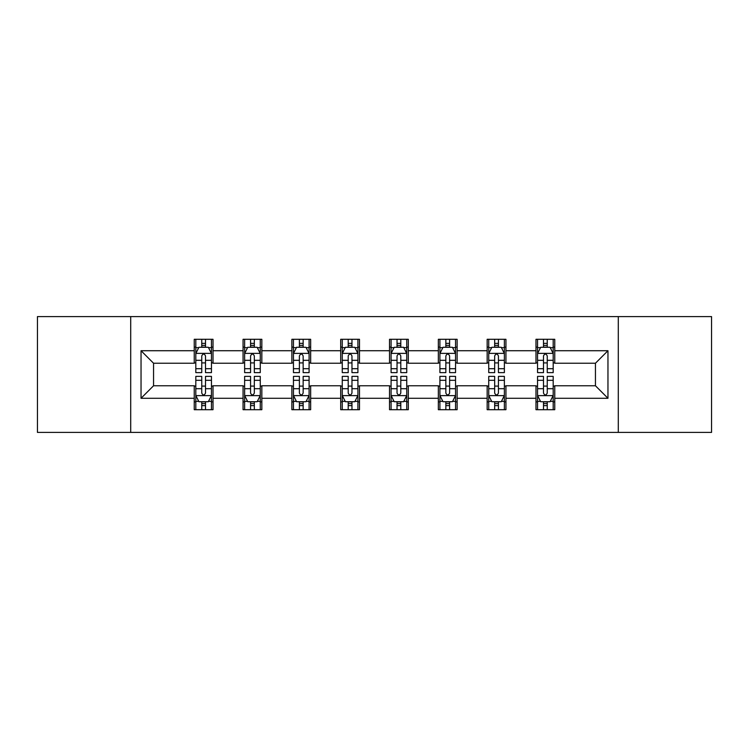<?xml version="1.0" encoding="UTF-8"?>
<svg xmlns="http://www.w3.org/2000/svg" width="749" height="749" viewBox="0 0 749 749"><rect width="100%" height="100%" fill="white"/><g stroke="black" fill="none" stroke-linecap="round" stroke-linejoin="round"><path stroke-width="1.12" d="M618.29 432.398L711.55 432.398L711.55 316.602L618.29 316.602L618.29 432.398L130.71 432.398L130.71 316.602L37.45 316.602L37.45 432.398L130.71 432.398M618.29 316.602L130.71 316.602M554.756 350.719L554.756 339.297L535.984 339.297L535.984 350.719L505.94 350.719L505.94 339.297L487.159 339.297L487.159 350.719L457.124 350.719L457.124 339.297L438.343 339.297L438.343 350.719L408.299 350.719L408.299 339.297L389.517 339.297L389.517 350.719L359.483 350.719L359.483 339.297L340.701 339.297L340.701 350.719L310.657 350.719L310.657 339.297L291.876 339.297L291.876 350.719L261.841 350.719L261.841 339.297L243.06 339.297L243.06 350.719L213.016 350.719L213.016 339.297L194.244 339.297L194.244 350.719L141.037 350.719L141.037 398.281L153.554 385.763L194.244 385.763L194.244 409.703L213.016 409.703L213.016 385.763L243.06 385.763L243.06 409.703L261.841 409.703L261.841 385.763L291.876 385.763L291.876 409.703L310.657 409.703L310.657 385.763L340.701 385.763L340.701 409.703L359.483 409.703L359.483 385.763L389.517 385.763L389.517 409.703L408.299 409.703L408.299 385.763L438.343 385.763L438.343 409.703L457.124 409.703L457.124 385.763L487.159 385.763L487.159 409.703L505.94 409.703L505.94 385.763L535.984 385.763L535.984 409.703L554.756 409.703L554.756 385.763L595.446 385.763L595.446 363.237L554.756 363.237L554.756 350.719L607.963 350.719L607.963 398.281L554.756 398.281M535.984 398.281L505.94 398.281M487.159 398.281L457.124 398.281M438.343 398.281L408.299 398.281M389.517 398.281L359.483 398.281M340.701 398.281L310.657 398.281M291.876 398.281L261.841 398.281M243.06 398.281L213.016 398.281M194.244 398.281L141.037 398.281M535.984 350.719L535.984 363.237L505.94 363.237L505.94 350.719M487.159 350.719L487.159 363.237L457.124 363.237L457.124 350.719M438.343 350.719L438.343 363.237L408.299 363.237L408.299 350.719M389.517 350.719L389.517 363.237L359.483 363.237L359.483 350.719M340.701 350.719L340.701 363.237L310.657 363.237L310.657 350.719M291.876 350.719L291.876 363.237L261.841 363.237L261.841 350.719M243.06 350.719L243.06 363.237L213.016 363.237L213.016 350.719M194.244 350.719L194.244 363.237L153.554 363.237L141.037 350.719M153.554 363.237L153.554 385.763M607.963 398.281L595.446 385.763M595.446 363.237L607.963 350.719M194.244 347.115L195.807 347.115M201.753 347.115L205.507 347.115M211.452 347.115L213.016 347.115M194.244 362.919L195.807 362.919M201.753 362.919L205.507 362.919M211.452 362.919L213.016 362.919M194.244 386.081L195.807 386.081M201.753 386.081L205.507 386.081M211.452 386.081L213.016 386.081M194.244 401.885L195.807 401.885M201.753 401.885L205.507 401.885M211.452 401.885L213.016 401.885M243.06 386.081L244.623 386.081M250.569 386.081L254.323 386.081M260.268 386.081L261.841 386.081M243.06 401.885L244.623 401.885M250.569 401.885L254.323 401.885M260.268 401.885L261.841 401.885M243.06 347.115L244.623 347.115M250.569 347.115L254.323 347.115M260.268 347.115L261.841 347.115M243.06 362.919L244.623 362.919M250.569 362.919L254.323 362.919M260.268 362.919L261.841 362.919M291.876 386.081L293.449 386.081M299.394 386.081L303.148 386.081M309.094 386.081L310.657 386.081M291.876 401.885L293.449 401.885M299.394 401.885L303.148 401.885M309.094 401.885L310.657 401.885M291.876 347.115L293.449 347.115M299.394 347.115L303.148 347.115M309.094 347.115L310.657 347.115M291.876 362.919L293.449 362.919M299.394 362.919L303.148 362.919M309.094 362.919L310.657 362.919M340.701 386.081L342.265 386.081M348.21 386.081L351.964 386.081M357.91 386.081L359.483 386.081M340.701 401.885L342.265 401.885M348.21 401.885L351.964 401.885M357.91 401.885L359.483 401.885M340.701 347.115L342.265 347.115M348.21 347.115L351.964 347.115M357.91 347.115L359.483 347.115M340.701 362.919L342.265 362.919M348.21 362.919L351.964 362.919M357.91 362.919L359.483 362.919M389.517 386.081L391.09 386.081M397.036 386.081L400.79 386.081M406.735 386.081L408.299 386.081M389.517 401.885L391.09 401.885M397.036 401.885L400.79 401.885M406.735 401.885L408.299 401.885M389.517 347.115L391.09 347.115M397.036 347.115L400.79 347.115M406.735 347.115L408.299 347.115M389.517 362.919L391.09 362.919M397.036 362.919L400.79 362.919M406.735 362.919L408.299 362.919M438.343 386.081L439.906 386.081M445.852 386.081L449.606 386.081M455.551 386.081L457.124 386.081M438.343 401.885L439.906 401.885M445.852 401.885L449.606 401.885M455.551 401.885L457.124 401.885M438.343 347.115L439.906 347.115M445.852 347.115L449.606 347.115M455.551 347.115L457.124 347.115M438.343 362.919L439.906 362.919M445.852 362.919L449.606 362.919M455.551 362.919L457.124 362.919M487.159 386.081L488.732 386.081M494.677 386.081L498.431 386.081M504.377 386.081L505.94 386.081M487.159 401.885L488.732 401.885M494.677 401.885L498.431 401.885M504.377 401.885L505.94 401.885M487.159 347.115L488.732 347.115M494.677 347.115L498.431 347.115M504.377 347.115L505.94 347.115M487.159 362.919L488.732 362.919M494.677 362.919L498.431 362.919M504.377 362.919L505.94 362.919M535.984 386.081L537.548 386.081M543.493 386.081L547.247 386.081M553.193 386.081L554.756 386.081M535.984 401.885L537.548 401.885M543.493 401.885L547.247 401.885M553.193 401.885L554.756 401.885M535.984 347.115L537.548 347.115M543.493 347.115L547.247 347.115M553.193 347.115L554.756 347.115M535.984 362.919L537.548 362.919M543.493 362.919L547.247 362.919M553.193 362.919L554.756 362.919M205.507 343.36L201.753 343.36M211.452 368.695L205.507 368.695L205.507 372.618L211.452 372.618L211.452 353.528L208.325 347.274L198.934 347.274L195.807 353.528L195.807 372.618L201.753 372.618L201.753 368.695L195.807 368.695M195.807 353.528L195.807 339.297M211.452 353.528L211.452 339.297M201.753 347.274L201.753 339.297M205.507 339.297L205.507 347.274M205.507 368.695L205.507 355.878C204.252 353.472 203.007 353.472 201.753 355.878L201.753 368.695M201.753 405.64L205.507 405.64M195.807 380.305L201.753 380.305L201.753 376.382L195.807 376.382L195.807 395.472L198.934 401.726L208.325 401.726L211.452 395.472L211.452 376.382L205.507 376.382L205.507 380.305L211.452 380.305M211.452 395.472L211.452 409.703M195.807 395.472L195.807 409.703M205.507 401.726L205.507 409.703M201.753 409.703L201.753 401.726M201.753 380.305L201.753 393.122C202.998 395.528 204.252 395.528 205.507 393.122L205.507 380.305M254.323 343.36L250.569 343.36M260.268 368.695L254.323 368.695L254.323 372.618L260.268 372.618L260.268 353.528L257.141 347.274L247.75 347.274L244.623 353.528L244.623 372.618L250.569 372.618L250.569 368.695L244.623 368.695M244.623 353.528L244.623 339.297M260.268 353.528L260.268 339.297M250.569 347.274L250.569 339.297M254.323 339.297L254.323 347.274M254.323 368.695L254.323 355.878C253.078 353.472 251.823 353.472 250.569 355.878L250.569 368.695M303.148 343.36L299.394 343.36M309.094 368.695L303.148 368.695L303.148 372.618L309.094 372.618L309.094 353.528L305.966 347.274L296.576 347.274L293.449 353.528L293.449 372.618L299.394 372.618L299.394 368.695L293.449 368.695M293.449 353.528L293.449 339.297M309.094 353.528L309.094 339.297M299.394 347.274L299.394 339.297M303.148 339.297L303.148 347.274M303.148 368.695L303.148 355.878C301.894 353.472 300.649 353.472 299.394 355.878L299.394 368.695M250.569 405.64L254.323 405.64M244.623 380.305L250.569 380.305L250.569 376.382L244.623 376.382L244.623 395.472L247.75 401.726L257.141 401.726L260.268 395.472L260.268 376.382L254.323 376.382L254.323 380.305L260.268 380.305M260.268 395.472L260.268 409.703M244.623 395.472L244.623 409.703M254.323 401.726L254.323 409.703M250.569 409.703L250.569 401.726M250.569 380.305L250.569 393.122C251.823 395.528 253.068 395.528 254.323 393.122L254.323 380.305M299.394 405.64L303.148 405.64M293.449 380.305L299.394 380.305L299.394 376.382L293.449 376.382L293.449 395.472L296.576 401.726L305.966 401.726L309.094 395.472L309.094 376.382L303.148 376.382L303.148 380.305L309.094 380.305M309.094 395.472L309.094 409.703M293.449 395.472L293.449 409.703M303.148 401.726L303.148 409.703M299.394 409.703L299.394 401.726M299.394 380.305L299.394 393.122C300.639 395.528 301.894 395.528 303.148 393.122L303.148 380.305M351.964 343.36L348.21 343.36M357.91 368.695L351.964 368.695L351.964 372.618L357.91 372.618L357.91 353.528L354.783 347.274L345.392 347.274L342.265 353.528L342.265 372.618L348.21 372.618L348.21 368.695L342.265 368.695M342.265 353.528L342.265 339.297M357.91 353.528L357.91 339.297M348.21 347.274L348.21 339.297M351.964 339.297L351.964 347.274M351.964 368.695L351.964 355.878C350.719 353.472 349.465 353.472 348.21 355.878L348.21 368.695M400.79 343.36L397.036 343.36M406.735 368.695L400.79 368.695L400.79 372.618L406.735 372.618L406.735 353.528L403.608 347.274L394.217 347.274L391.09 353.528L391.09 372.618L397.036 372.618L397.036 368.695L391.09 368.695M391.09 353.528L391.09 339.297M406.735 353.528L406.735 339.297M397.036 347.274L397.036 339.297M400.79 339.297L400.79 347.274M400.79 368.695L400.79 355.878C399.535 353.472 398.29 353.472 397.036 355.878L397.036 368.695M449.606 343.36L445.852 343.36M455.551 368.695L449.606 368.695L449.606 372.618L455.551 372.618L455.551 353.528L452.424 347.274L443.034 347.274L439.906 353.528L439.906 372.618L445.852 372.618L445.852 368.695L439.906 368.695M439.906 353.528L439.906 339.297M455.551 353.528L455.551 339.297M445.852 347.274L445.852 339.297M449.606 339.297L449.606 347.274M449.606 368.695L449.606 355.878C448.361 353.472 447.106 353.472 445.852 355.878L445.852 368.695M348.21 405.64L351.964 405.64M342.265 380.305L348.21 380.305L348.21 376.382L342.265 376.382L342.265 395.472L345.392 401.726L354.783 401.726L357.91 395.472L357.91 376.382L351.964 376.382L351.964 380.305L357.91 380.305M357.91 395.472L357.91 409.703M342.265 395.472L342.265 409.703M351.964 401.726L351.964 409.703M348.21 409.703L348.21 401.726M348.21 380.305L348.21 393.122C349.465 395.528 350.71 395.528 351.964 393.122L351.964 380.305M397.036 405.64L400.79 405.64M391.09 380.305L397.036 380.305L397.036 376.382L391.09 376.382L391.09 395.472L394.217 401.726L403.608 401.726L406.735 395.472L406.735 376.382L400.79 376.382L400.79 380.305L406.735 380.305M406.735 395.472L406.735 409.703M391.09 395.472L391.09 409.703M400.79 401.726L400.79 409.703M397.036 409.703L397.036 401.726M397.036 380.305L397.036 393.122C398.281 395.528 399.535 395.528 400.79 393.122L400.79 380.305M445.852 405.64L449.606 405.64M439.906 380.305L445.852 380.305L445.852 376.382L439.906 376.382L439.906 395.472L443.034 401.726L452.424 401.726L455.551 395.472L455.551 376.382L449.606 376.382L449.606 380.305L455.551 380.305M455.551 395.472L455.551 409.703M439.906 395.472L439.906 409.703M449.606 401.726L449.606 409.703M445.852 409.703L445.852 401.726M445.852 380.305L445.852 393.122C447.106 395.528 448.351 395.528 449.606 393.122L449.606 380.305M498.431 343.36L494.677 343.36M504.377 368.695L498.431 368.695L498.431 372.618L504.377 372.618L504.377 353.528L501.25 347.274L491.859 347.274L488.732 353.528L488.732 372.618L494.677 372.618L494.677 368.695L488.732 368.695M488.732 353.528L488.732 339.297M504.377 353.528L504.377 339.297M494.677 347.274L494.677 339.297M498.431 339.297L498.431 347.274M498.431 368.695L498.431 355.878C497.177 353.472 495.932 353.472 494.677 355.878L494.677 368.695M494.677 405.64L498.431 405.64M488.732 380.305L494.677 380.305L494.677 376.382L488.732 376.382L488.732 395.472L491.859 401.726L501.25 401.726L504.377 395.472L504.377 376.382L498.431 376.382L498.431 380.305L504.377 380.305M504.377 395.472L504.377 409.703M488.732 395.472L488.732 409.703M498.431 401.726L498.431 409.703M494.677 409.703L494.677 401.726M494.677 380.305L494.677 393.122C495.922 395.528 497.177 395.528 498.431 393.122L498.431 380.305M547.247 343.36L543.493 343.36M553.193 368.695L547.247 368.695L547.247 372.618L553.193 372.618L553.193 353.528L550.066 347.274L540.675 347.274L537.548 353.528L537.548 372.618L543.493 372.618L543.493 368.695L537.548 368.695M537.548 353.528L537.548 339.297M553.193 353.528L553.193 339.297M543.493 347.274L543.493 339.297M547.247 339.297L547.247 347.274M547.247 368.695L547.247 355.878C546.002 353.472 544.748 353.472 543.493 355.878L543.493 368.695M543.493 405.64L547.247 405.64M537.548 380.305L543.493 380.305L543.493 376.382L537.548 376.382L537.548 395.472L540.675 401.726L550.066 401.726L553.193 395.472L553.193 376.382L547.247 376.382L547.247 380.305L553.193 380.305M553.193 395.472L553.193 409.703M537.548 395.472L537.548 409.703M547.247 401.726L547.247 409.703M543.493 409.703L543.493 401.726M543.493 380.305L543.493 393.122C544.748 395.528 545.993 395.528 547.247 393.122L547.247 380.305M211.377 353.378L195.882 353.378M195.807 347.648L198.747 347.648M208.512 347.648L211.452 347.648M201.753 360.306L195.807 360.306M211.452 360.306L205.507 360.306M205.507 345.355L201.753 345.355M195.882 395.622L211.377 395.622M211.452 401.352L208.512 401.352M198.747 401.352L195.807 401.352M205.507 388.694L211.452 388.694M195.807 388.694L201.753 388.694M201.753 403.645L205.507 403.645M260.193 353.378L244.698 353.378M244.623 347.648L247.563 347.648M257.328 347.648L260.268 347.648M250.569 360.306L244.623 360.306M260.268 360.306L254.323 360.306M254.323 345.355L250.569 345.355M309.019 353.378L293.524 353.378M293.449 347.648L296.389 347.648M306.154 347.648L309.094 347.648M299.394 360.306L293.449 360.306M309.094 360.306L303.148 360.306M303.148 345.355L299.394 345.355M244.698 395.622L260.193 395.622M260.268 401.352L257.328 401.352M247.563 401.352L244.623 401.352M254.323 388.694L260.268 388.694M244.623 388.694L250.569 388.694M250.569 403.645L254.323 403.645M293.524 395.622L309.019 395.622M309.094 401.352L306.154 401.352M296.389 401.352L293.449 401.352M303.148 388.694L309.094 388.694M293.449 388.694L299.394 388.694M299.394 403.645L303.148 403.645M357.835 353.378L342.34 353.378M342.265 347.648L345.205 347.648M354.97 347.648L357.91 347.648M348.21 360.306L342.265 360.306M357.91 360.306L351.964 360.306M351.964 345.355L348.21 345.355M406.66 353.378L391.165 353.378M391.09 347.648L394.03 347.648M403.795 347.648L406.735 347.648M397.036 360.306L391.09 360.306M406.735 360.306L400.79 360.306M400.79 345.355L397.036 345.355M455.476 353.378L439.981 353.378M439.906 347.648L442.846 347.648M452.611 347.648L455.551 347.648M445.852 360.306L439.906 360.306M455.551 360.306L449.606 360.306M449.606 345.355L445.852 345.355M342.34 395.622L357.835 395.622M357.91 401.352L354.97 401.352M345.205 401.352L342.265 401.352M351.964 388.694L357.91 388.694M342.265 388.694L348.21 388.694M348.21 403.645L351.964 403.645M391.165 395.622L406.66 395.622M406.735 401.352L403.795 401.352M394.03 401.352L391.09 401.352M400.79 388.694L406.735 388.694M391.09 388.694L397.036 388.694M397.036 403.645L400.79 403.645M439.981 395.622L455.476 395.622M455.551 401.352L452.611 401.352M442.846 401.352L439.906 401.352M449.606 388.694L455.551 388.694M439.906 388.694L445.852 388.694M445.852 403.645L449.606 403.645M504.302 353.378L488.807 353.378M488.732 347.648L491.672 347.648M501.437 347.648L504.377 347.648M494.677 360.306L488.732 360.306M504.377 360.306L498.431 360.306M498.431 345.355L494.677 345.355M488.807 395.622L504.302 395.622M504.377 401.352L501.437 401.352M491.672 401.352L488.732 401.352M498.431 388.694L504.377 388.694M488.732 388.694L494.677 388.694M494.677 403.645L498.431 403.645M553.118 353.378L537.623 353.378M537.548 347.648L540.488 347.648M550.253 347.648L553.193 347.648M543.493 360.306L537.548 360.306M553.193 360.306L547.247 360.306M547.247 345.355L543.493 345.355M537.623 395.622L553.118 395.622M553.193 401.352L550.253 401.352M540.488 401.352L537.548 401.352M547.247 388.694L553.193 388.694M537.548 388.694L543.493 388.694M543.493 403.645L547.247 403.645"/></g></svg>
